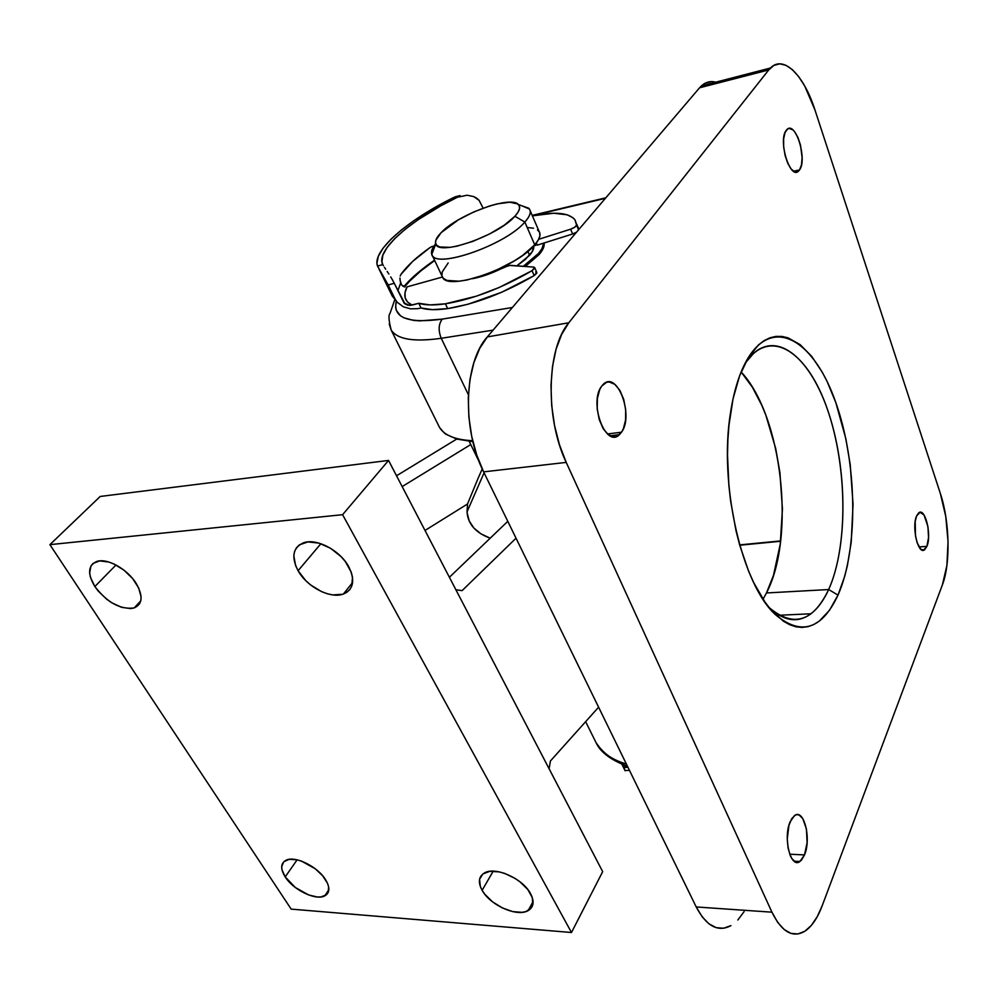 <?xml version="1.0" encoding="UTF-8"?>
<svg xmlns="http://www.w3.org/2000/svg" width="998" height="998" viewBox="0 0 998 998"><rect width="100%" height="100%" fill="white"/><g stroke="black" fill="none" stroke-linecap="round" stroke-linejoin="round"><path stroke-width="1.5" d="M768.71 607.096L769.408 607.782C793.472 627.842 813.233 621.754 828.664 589.544L838.008 595.107C821.928 629.401 801.194 636.025 775.808 614.968C742.15 585.364 718.635 484.566 730.499 412.81C734.091 389.594 740.005 371.206 748.263 357.671L758.542 344.884L764.131 340.617L769.945 337.786L775.908 336.401L781.97 336.426L788.071 337.848L800.134 344.634L811.661 356.311L822.302 372.266L827.18 381.648L835.875 402.743L845.867 438.821L850.234 464.694L853.053 504.252L851.207 542.301L847.402 565.504L844.757 576.17L838.008 595.107L829.5 610.265L819.445 620.981L813.931 624.474L808.155 626.632L802.155 627.43L796.005 626.806L789.742 624.736L783.442 621.218L770.992 609.853L764.967 602.068L753.69 582.607L748.575 571.106L739.705 545.145L736.062 530.961L730.623 501.046L728.889 485.652L727.505 454.926L727.879 439.956L728.939 425.497L733.056 398.738L739.618 375.822L748.263 357.671C774.548 315.368 814.842 341.765 835.875 402.743C857.282 463.359 858.654 548.451 838.008 595.107L828.664 589.544C823.712 600.422 817.799 608.506 810.925 613.782C797.814 623.488 783.742 621.267 768.71 607.096M438.184 424.724L439.507 427.394C444.497 435.49 455.55 439.918 472.678 440.704C455.587 439.918 444.534 435.502 439.532 427.443M442.251 319.123C407.995 323.751 392.663 317.863 396.256 301.433L395.595 307.072L396.293 310.378L400.472 315.78L403.928 317.813L413.521 320.383L419.597 320.882L442.251 319.123C438.496 324.175 438.159 330.563 441.241 338.285C438.159 330.563 438.496 324.175 442.251 319.123L512.398 307.484L442.251 319.123M404.552 286.9L409.691 281.137L404.09 286.239M394.746 299.824L389.969 313.522C388.334 315.044 388.733 320.583 391.204 330.126C397.454 339.432 414.133 342.139 441.241 338.285C414.083 342.152 397.404 339.432 391.204 330.126L389.22 324.001M539.02 254.652L525.297 266.454L539.02 254.652L542.5 249.837L544.072 242.988C544.721 246.082 543.037 249.974 539.02 254.652L538.496 253.467L539.02 254.652M594.234 738.994L596.031 742.599C601.769 752.617 611.886 759.752 626.37 764.006C613.471 760.838 603.353 753.702 596.031 742.599L594.234 738.994M766.464 592.962L828.664 589.544L766.464 592.962L763.046 599.224L766.464 592.962C795.855 536.862 782.195 415.617 741.127 371.955L752.405 387.261L761.748 405.2L765.865 415.23L775.695 448.489L779.9 472.391L782.432 508.992L780.249 544.197L773.438 575.497L766.464 592.962M926.893 546.38L924.697 549.673C918.322 555.649 911.399 527.119 916.601 515.966L918.684 512.885C925.121 507.009 931.92 535.09 926.893 546.38L918.996 546.916L926.893 546.38L923.487 550.222L920.792 549.237L917.125 542.725L915.49 535.988L915.203 521.48L916.601 515.966L920.056 512.298L924.048 515.018L927.94 526.62L928.539 537.523L926.893 546.38M799.535 169.934L798.637 171.007C790.254 180.488 777.816 140.531 786.175 130.414L786.898 129.565C795.456 120.247 807.607 159.618 799.535 169.934L793.522 171.244L799.535 169.934L798.163 171.407L794.845 171.893L791.202 169.086L787.784 163.373L785.139 155.613L783.68 147.005L783.63 138.909L785.014 132.584L787.584 129.016L789.193 128.443L792.761 129.802L794.583 131.686L797.926 137.437L800.496 145.109L802.118 157.622L801.481 164.87L799.535 169.934M804.513 854.912L799.934 861.499C790.653 869.033 782.856 837.746 790.167 821.753L794.52 815.578C803.877 808.081 811.561 838.744 804.513 854.912L789.73 854.226L804.513 854.912L801.344 860.288L797.539 862.372L795.581 862.047L791.913 858.704L790.354 855.81L788.096 848.088L787.272 838.881L788.919 825.421L791.676 818.747L795.281 815.116L797.227 814.642L799.173 815.067L802.766 818.547L806.446 829.039L807.108 842.636L804.513 854.912M621.529 432.209L619.471 434.617C605.873 448.9 588.471 402.581 601.632 386.214L603.316 384.292C617.201 370.096 634.167 415.605 621.529 432.209L607.47 433.955L621.529 432.209L616.839 436.288L614.119 436.837L608.468 434.766L603.241 428.766L599.287 419.734L597.216 409.068L597.378 398.452L599.736 389.557L601.632 386.214L606.46 382.346L609.204 381.96L614.818 384.317L619.908 390.43L623.713 399.337L625.684 409.716L625.571 420.058L623.351 428.828L621.529 432.209M711.275 81.624L705.087 83.246L699.561 87.799L487.323 336.912L479.751 348.302L473.875 362.636L469.983 379.377L468.287 397.803L468.873 417.114L471.73 436.463L476.732 454.988L483.618 471.867L696.217 906.957L702.205 916.863L708.967 923.849L716.202 927.666L723.612 928.252L730.923 925.645M737.821 920.019L744.084 911.673M730.873 925.67C717.949 932.444 706.409 926.206 696.217 906.957L771.941 912.184C781.733 931.97 792.699 938.32 804.837 931.246C811.723 926.655 817.512 918.148 822.202 905.722L942.411 584.816L946.89 565.492L948.05 541.59L945.767 516.465L940.378 493.573L814.992 110.054L804.712 85.978L798.699 76.659L792.375 69.66L785.962 65.319L779.725 63.847L773.899 65.394L768.722 69.947L568.798 322.778L487.323 336.912L699.561 87.799L768.722 69.947L568.798 322.778L561.612 334.455L556.086 349.225L552.48 366.503L550.983 385.552L551.694 405.562L554.564 425.622L559.491 444.846L566.215 462.398L771.941 912.184L696.217 906.957L483.618 471.867L566.215 462.398L771.941 912.184L777.679 922.364L784.129 929.512L790.99 933.404L798.013 933.953L804.887 931.221L811.362 925.395L817.2 916.763L822.202 905.722L942.411 584.816C950.695 563.496 949.659 521.218 940.378 493.573L814.992 110.054C803.939 75.174 783.48 54.466 770.431 68.026L701.382 85.903L699.561 87.799L768.722 69.947L770.431 68.026M745.194 363.122L753.952 352.98C780.511 330.126 813.981 362.998 830.66 419.335C847.539 475.584 847.09 548.651 828.664 589.544C848.238 546.168 847.339 466.802 827.529 409.654C808.031 352.182 770.493 326.134 745.194 363.122M780.623 541.265L739.73 545.232L780.623 541.265M468.411 394.784L441.241 338.285L468.411 394.784M493.087 330.151L441.241 338.285L493.087 330.151M472.803 441.278L461.051 439.594M409.691 281.137L420.545 271.157L434.666 260.478C424.637 267.439 416.316 274.325 409.691 281.137L408.407 281.511M532.321 215.705L605.412 198.303L536.899 214.57M568.798 322.778L487.323 336.912C463.983 362.237 461.775 429.252 483.618 471.867L566.215 462.398C544.97 418.075 546.605 348.651 568.798 322.778M715.741 82.185C710.464 80.776 705.673 82.011 701.382 85.903M537.473 229.839L539.619 232.409L539.906 235.852L538.259 240.044L534.741 244.834L524.848 222.067L514.906 216.242C498.177 235.84 437.96 256.598 435.764 243.874C434.791 241.079 436.55 237.362 441.041 232.746L435.852 240.219L435.565 243.188L436.887 245.471L439.794 246.968L449.936 247.354L456.797 246.207L472.765 241.416L489.544 233.981L504.389 225.099L514.906 216.242L518.012 212.262L519.509 208.794L519.372 205.987L517.625 203.904L509.729 202.22L497.141 203.904L489.669 205.937L473.726 211.963L458.356 219.859L441.041 232.746C457.683 214.695 510.801 195.121 518.411 204.54C520.831 207.073 519.659 210.977 514.906 216.242L524.848 222.067C530.375 215.842 531.672 211.227 528.753 208.22L521.343 205.588L529.451 209.056C531.41 212.1 529.876 216.441 524.848 222.067L534.741 244.834C539.681 239.121 541.141 234.68 539.132 231.499L530.163 210.678M527.842 251.396L529.551 255.301C532.795 251.558 534.179 248.452 533.718 245.957L532.371 251.446L525.335 259.455L516.889 265.83L529.551 255.301L527.842 251.396M543.71 243.1C543.698 245.995 541.964 249.438 538.496 253.467L523.239 266.304L538.496 253.467L541.989 248.639L543.71 243.1M528.067 227.594L533.556 228.218M534.741 244.834L522.603 255.426L514.432 260.802L495.557 270.595L485.639 274.6L466.902 280.014L458.855 281.199L446.929 280.401L443.499 278.467L442.064 276.197L442.663 277.444C448.189 291.404 516.315 267.614 534.741 244.834M441.914 275.61L442.214 271.98L448.189 262.948M524.848 222.067C506.048 244.498 437.536 268.786 432.246 255.326C430.537 252.494 431.685 248.627 435.714 243.724C432.134 248.065 430.824 251.621 431.772 254.39C434.13 269.685 505.35 245.333 524.848 222.067M537.298 245.121L536.338 242.913L537.298 245.121L572.627 233.994L537.298 245.121M535.227 244.273L535.764 245.496L535.227 244.273M534.728 267.701L536.787 272.404L534.179 275.585L532.034 270.683L534.654 268.287L533.568 267.065L534.654 267.514L532.034 270.683L499.25 287.461L476.495 296.144L445.382 303.816L447.653 308.607C436.213 310.203 427.356 310.004 421.069 307.983L417.713 308.681L421.069 307.983L418.798 303.292L430.15 304.914L445.382 303.816C433.943 305.45 425.086 305.276 418.798 303.292L409.816 305.438L405.113 304.066L394.247 283.282L404.153 303.205L407.421 305.139L412.074 305.114C404.589 301.471 402.905 295.396 407.022 286.888L442.413 277.032L407.022 286.888L405.026 292.751L405.176 297.841L407.521 302.007L412.074 305.114L418.798 303.292L421.069 307.983L432.421 309.654L447.653 308.607L467.763 304.315L501.458 292.352L534.179 275.585L532.034 270.683C501.969 288.16 473.077 299.2 445.382 303.816L447.653 308.607C475.335 304.066 504.177 293.063 534.179 275.585L536.799 273.178L535.714 271.955M533.568 267.065L509.167 265.406L487.161 274.675L472.628 278.692C482.82 276.683 493.523 272.766 504.763 266.94L510.302 265.343L533.568 267.065M382.783 264.582C375.061 250.623 411.101 219.323 457.371 197.255L467.126 195.221L473.663 196.569L479.115 200.361L483.119 208.145L479.115 200.361L476.62 198.153L473.663 196.569L467.126 195.221L457.371 197.255L453.778 197.467L460.028 195.583L455.45 196.731L437.024 206.287L414.282 220.383L401.408 229.952L390.879 239.32L383.082 248.165L378.354 256.212L376.945 263.135L377.543 266.092C371.468 251.209 407.421 220.071 453.778 197.467L457.371 197.255L440.654 205.912L417.962 219.822L405.163 229.291L394.784 238.547L387.224 247.267L382.845 255.114L381.91 261.788L382.783 264.582L377.543 266.092L382.783 264.582L383.432 265.73L382.783 264.582M384.392 267.264L385.665 269.186L384.392 267.264M387.174 271.444L388.883 274.038L387.174 271.444M390.717 276.933L392.563 280.064L390.717 276.933M394.247 283.282L392.563 280.064L394.247 283.282L388.185 284.979L377.543 266.092L388.185 284.979L394.247 283.282M400.647 282.983L397.878 290.73L400.647 282.983L400.123 280.388L401.558 284.904L400.647 282.983M399.961 278.018L400.123 280.388L399.961 278.018M400.859 274.512L400.21 276.022L400.859 274.512C406.935 265.967 416.702 256.948 430.163 247.467L412.735 261.339L400.859 274.512M432.209 246.444L430.163 247.467L432.209 246.444M538.671 239.308L570.606 229.203L572.627 233.994L573.725 233.607L576.632 232.097L572.627 233.994L570.606 229.203L574.761 227.207L576.57 225.074L578.566 229.827L574.973 219.859L573.064 217.789L567.163 214.782L553.703 213.235L532.383 215.855C554.938 211.327 569.159 212.699 575.035 219.959L576.57 225.074C576.133 226.534 574.137 227.906 570.606 229.203L538.671 239.308M578.141 227.057L578.578 229.814L577.031 224.712M391.278 294.061L395.108 299.126L388.185 284.979L395.108 299.126L391.278 294.061M417.713 308.681L410.64 308.844L403.441 306.86L397.216 302.282L395.108 299.126L397.216 302.282L403.441 306.86L410.64 308.844L417.713 308.681M534.117 245.533L535.764 245.496L534.117 245.533M403.13 286.326L401.558 284.904L405.076 287L403.13 286.326M433.668 246.494L432.783 246.294L433.668 246.494M627.58 766.489L623.301 766.701L622.178 764.418L624.212 768.635L623.301 766.701L627.58 766.489M624.81 769.994L624.212 768.635L624.81 769.994M627.979 767.312L624.062 767.512L624.499 769.021M629.489 770.394L624.96 770.481M325.548 879.65C330.188 887.484 329.914 892.898 324.737 895.892C315.855 900.87 293.3 889.979 285.191 876.893L297.117 859.839L285.191 876.893L281.985 869.807L281.686 866.651L283.769 861.761L289.146 859.34L297.03 859.814L301.558 861.137L315.281 868.784L322.766 875.895L327.519 883.33L328.629 886.81L328.117 892.599L326.521 894.707L321.007 896.94L317.314 897.002L308.719 894.994L295.308 887.496L285.191 876.893C280.301 868.884 280.55 863.345 285.964 860.264C294.847 855.398 317.638 866.501 325.548 879.65M530.549 893.634C534.566 901.481 533.768 907.132 528.167 910.6C517.313 917.337 490.093 905.248 482.134 890.328L493.199 871.167L482.134 890.328L480.288 886.386L479.589 879.213L482.92 873.924L489.831 871.329L499.312 871.903L504.564 873.362L515.093 878.402L519.933 881.77L527.817 889.542L532.321 897.651L532.782 904.824L531.472 907.706L526.021 911.523L522.129 912.334L512.71 911.611L502.368 907.943L492.613 901.893L484.866 894.333L482.134 890.328C477.817 882.269 478.628 876.456 484.566 872.876C495.382 866.339 522.89 878.652 530.549 893.634M136.115 583.331C143.288 595.918 142.639 604.114 134.169 607.919C120.421 609.815 107.322 602.68 94.86 586.537L115.993 564.993L94.86 586.537L90.456 577.355L89.633 573.089L90.93 565.991L93.014 563.446L99.688 560.888L108.819 562.024L113.872 563.945L123.964 570.157L132.697 578.64L138.722 588.059L141.105 596.916L140.805 600.696L139.533 603.865L134.306 607.869L130.576 608.593L121.556 607.32L111.651 602.705L106.811 599.336L98.253 591.103L94.86 586.537C87.313 573.75 87.961 565.379 96.806 561.437C107.135 557.807 127.357 569.035 136.115 583.331M348.764 566.777C355.35 580.349 353.554 589.444 343.387 594.047C330.45 599.112 307.022 586.986 298.078 570.719L320.882 543.723L298.078 570.719L295.595 565.554L293.811 555.699L294.597 551.383L296.481 547.727L299.4 544.846L307.92 541.914L318.849 543.099L330.513 548.251L341.042 556.585L345.333 561.55L351.184 572.054L352.506 577.181L351.72 586.2L349.674 589.756L346.618 592.475L342.688 594.272L332.821 594.92L327.269 593.748L321.581 591.639L310.603 584.94L305.725 580.599L298.078 570.719C291.017 556.859 292.863 547.54 303.604 542.775C316.591 537.984 340.181 550.472 348.764 566.777M507.782 521.343L449.399 577.281L507.782 521.343M462.099 590.629L516.028 538.209L462.099 590.629L455.899 589.781L388.546 460.427L100.212 496.455L49.9 544.646L291.167 909.116L571.48 932.506L342.601 514.694L388.546 460.427L602.68 871.653L571.48 932.506L602.68 871.653L455.899 589.781L462.099 590.629M456.735 439.058L396.543 475.772L456.735 439.058M402.169 486.587L470.769 444.559L402.169 486.587M550.434 760.975L598.6 707.195L550.434 760.975L549.1 768.772L550.434 760.975M49.9 544.646L100.212 496.455L388.546 460.427L342.601 514.694L49.9 544.646L291.167 909.116L571.48 932.506L342.601 514.694L49.9 544.646M425.011 530.462L467.526 503.99L477.793 479.04L467.526 503.99L425.011 530.462M490.193 538.196L480.936 533.855L473.838 528.029L469.235 520.981L467.139 512.91L467.526 503.99L467.052 511.799C467.837 523.962 475.547 532.757 490.193 538.196M482.221 468.935L477.793 479.04M769.408 607.782L775.808 614.968M391.204 330.126L439.507 427.394C443.386 432.246 445.794 434.641 446.755 434.592L456.747 439.058L472.902 441.652M434.529 260.166C424.15 267.314 415.467 274.413 408.506 281.473L403.753 286.638M627.517 766.352C610.788 760.014 600.297 752.093 596.031 742.599L585.639 721.679M810.925 613.782L779.076 615.255M924.697 549.673L921.678 549.873M798.637 171.007L794.732 171.856M799.934 861.499L794.159 861.212M619.471 434.617L610.077 435.777M532.184 215.381L605.836 197.804M739.63 544.896L780.673 540.916M528.753 208.22L518.411 204.54M432.246 255.326L442.663 277.444M431.772 254.39L435.764 243.874M397.304 302.382L392.289 296.119L378.903 268.824M403.828 302.781L409.43 305.438M455.45 196.731L459.08 196.531M621.941 764.318L625.11 770.78M479.252 461.924L469.21 441.378M324.737 895.892L328.841 889.754M528.167 910.6L533.082 901.556M134.169 607.919L140.755 600.896M343.387 594.047L352.631 582.47M467.052 511.799L484.067 472.815"/></g></svg>
